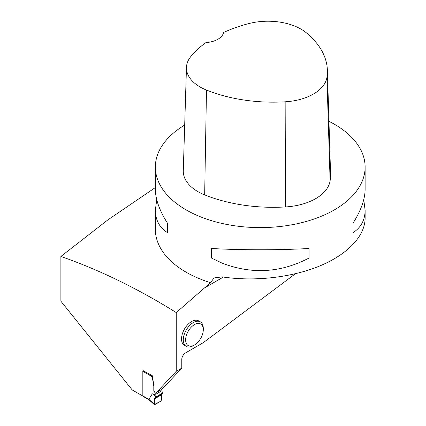 <?xml version="1.0" encoding="UTF-8"?>
<svg xmlns="http://www.w3.org/2000/svg" width="426" height="426" viewBox="0 0 426 426"><rect width="100%" height="100%" fill="white"/><g stroke="black" fill="none" stroke-linecap="round" stroke-linejoin="round"><path stroke-width="0.64" d="M142.832 371.286L142.832 395.887L148.855 399.37L152.316 393.805L156.017 395.003L156.017 394.146A1.001 0.575 -120 0 0 155.549 393.107L154.265 391.829A0.996 0.575 60 0 1 153.802 390.791L153.802 386.52A3.328 1.922 -120 0 0 153.749 385.924L152.215 376.706L142.832 371.286A1.001 0.575 -60 0 1 143.152 370.418M155.549 393.107L161.39 389.577M161.497 389.678A1.001 0.575 60 0 1 161.96 390.711L156.017 394.146M156.017 395.003L155.565 397.123L162.412 393.171L161.96 390.711M142.832 395.887A1.001 0.575 120 0 0 143.04 396.345L149.063 399.828M148.855 399.37L149.1 399.849M161.576 394.215L154.755 398.15L161.576 394.215L161.246 394.971L154.404 398.922C153.94 401.542 154.084 403.433 154.846 404.604L160.804 401.164C161.56 399.119 161.704 397.053 161.246 394.971L154.404 398.922L155.565 397.123M161.246 394.971L161.502 399.902L160.804 401.164L154.292 404.609L154.404 398.922M152.316 393.805L155.618 396.031M162.412 393.171L162.077 393.928L155.208 397.895L162.077 393.928M152.316 375.95L152.215 376.706M176.247 371.318L181.78 368.123L162.2 389.108L156.667 392.303L176.247 371.318L176.247 312.572C137.657 288.508 99.199 269.802 60.881 256.452L60.881 301.198L132.214 389.934L142.854 396.073M295.415 273.753L203.319 342.632L185.544 352.898A5.325 3.078 -60 0 0 181.78 359.422L181.78 368.123M184.692 125.047A104.881 60.551 0 0 0 155.357 167.051A104.881 60.551 0 0 0 186.077 209.864A104.881 60.551 0 0 0 222.106 223.458A104.881 60.551 0 0 0 365.119 167.051L365.119 189.235C365.039 199.224 361.019 210.513 353.069 223.091L353.069 232.607C361.019 227.527 365.039 220.024 365.119 210.109L365.119 218.176C365.045 236.153 347.525 254.519 319.399 266.112C291.192 277.64 253.912 281.767 222.106 276.873L213.996 277.96L210.55 282.688L176.247 312.572M194.464 344.996L193.287 345.678A14.149 8.169 -60 0 1 186.21 346.375L184.474 345.374A14.149 8.169 -60 0 1 181.545 338.894A14.149 8.169 -60 0 1 187.717 324.655A14.149 8.169 -60 0 1 198.623 320.863L200.364 321.87A14.149 8.169 -60 0 1 203.293 328.345L203.293 329.703A12.487 7.21 -60 0 1 194.464 344.996A12.487 7.21 -60 0 1 185.635 339.9A12.487 7.21 -60 0 1 194.464 324.607A12.487 7.21 -60 0 1 203.293 329.703M155.357 187.552L107.89 219.88L60.881 256.452M143.035 370.593L152.268 375.684L153.956 385.807A3.328 1.922 60 0 1 154.004 386.398L154.004 390.674A0.996 0.575 -120 0 0 154.473 391.707L156.667 392.303M210.55 282.688A104.881 60.551 180 0 1 155.357 229.358L155.357 210.109C155.437 220.024 159.452 227.527 167.407 232.607L167.407 223.091C159.452 210.513 155.437 199.224 155.357 189.235L155.357 167.051M309.047 258.023L309.047 248.507C280.766 250.009 251.787 250.179 222.106 249.024L211.429 248.507L211.429 258.023L222.106 263.135C251.787 274.557 280.766 272.853 309.047 258.023L211.429 258.023M365.119 167.051A104.881 60.551 0 0 0 328.947 121.298M156.736 199.672L155.357 210.109M365.119 210.109L363.74 199.672M186.466 67.441L183.286 170.714A49.943 28.835 0 0 0 204.666 194.884A119.866 69.204 0 0 0 285.473 206.945A49.943 28.835 0 0 0 330.107 180.8A119.866 69.204 0 0 0 330.555 173.483L327.376 70.21A116.687 67.367 0 0 0 306.235 32.717A46.764 26.998 0 0 0 248.837 23.579A116.687 67.367 0 0 0 223.57 32.488A19.979 11.534 0 0 1 205.966 42.584A116.687 67.367 0 0 0 190.885 56.456A46.764 26.998 0 0 0 186.466 67.441A46.764 26.998 0 0 0 206.488 90.072A116.687 67.367 0 0 0 285.148 101.814A46.764 26.998 0 0 0 326.939 77.335A116.687 67.367 0 0 0 327.376 70.21M167.407 232.607L167.407 223.091M353.069 223.091L353.069 232.607M186.21 346.375A14.149 8.169 -60 0 1 183.281 339.9A14.149 8.169 -60 0 1 189.458 325.661A14.149 8.169 -60 0 1 200.364 321.87M148.866 399.316L154.143 404.152M203.841 288.327L223.346 277.065M285.148 101.814L285.473 206.945M206.488 90.072L204.666 194.884M326.939 77.335L330.107 180.8M149.009 399.774L154.292 404.609"/></g></svg>
